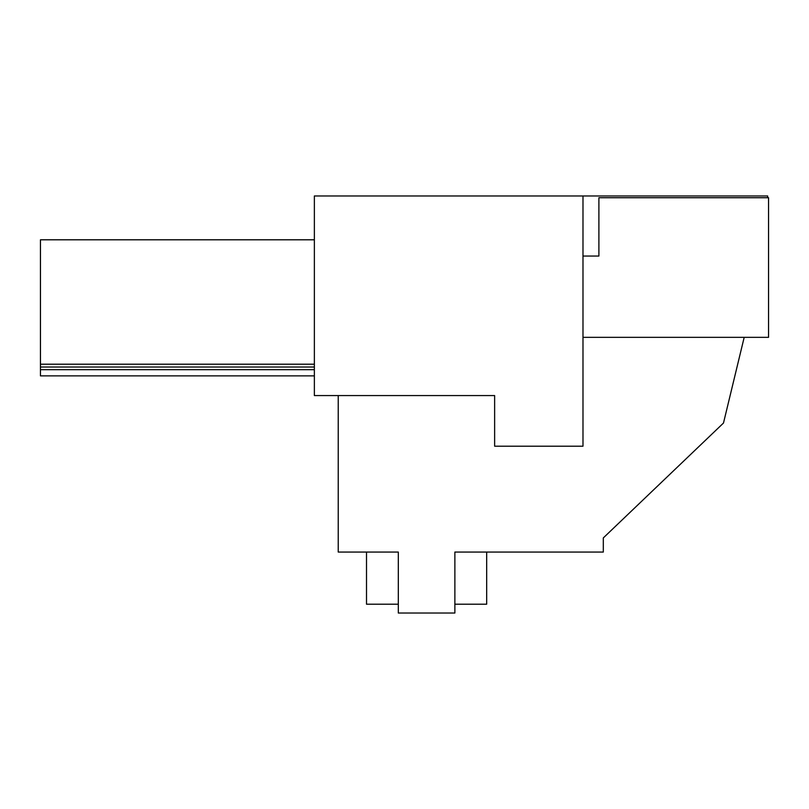 <?xml version="1.0" encoding="UTF-8"?>
<svg xmlns="http://www.w3.org/2000/svg" width="809" height="809" viewBox="0 0 809 809"><rect width="100%" height="100%" fill="white"/><g stroke="black" fill="none" stroke-linecap="round" stroke-linejoin="round"><path stroke-width="1.21" d="M338.233 395.561L338.233 552.062L398.311 552.062L398.311 613.03L454.87 613.03L454.87 552.062L603.312 552.062L603.312 537.924L723.489 423.036L744.189 337.343M455.75 395.561L494.633 395.561L494.633 446.204L582.986 446.204L582.986 195.97L767.67 195.97L767.67 197.73M582.986 195.97L314.367 195.97L314.367 395.561L494.633 395.561M314.367 375.872L40.45 375.872L40.45 369.683L314.367 369.683M486.674 552.062L486.674 604.202L454.87 604.202M398.311 604.202L366.507 604.202L366.507 552.062M314.367 239.798L40.45 239.798L40.45 367.033L314.367 367.033M40.45 367.033L40.45 369.683M40.45 364.212L314.367 364.212M582.986 256.048L598.893 256.048L598.893 197.73L768.55 197.73L768.55 337.343L582.986 337.343"/></g></svg>
